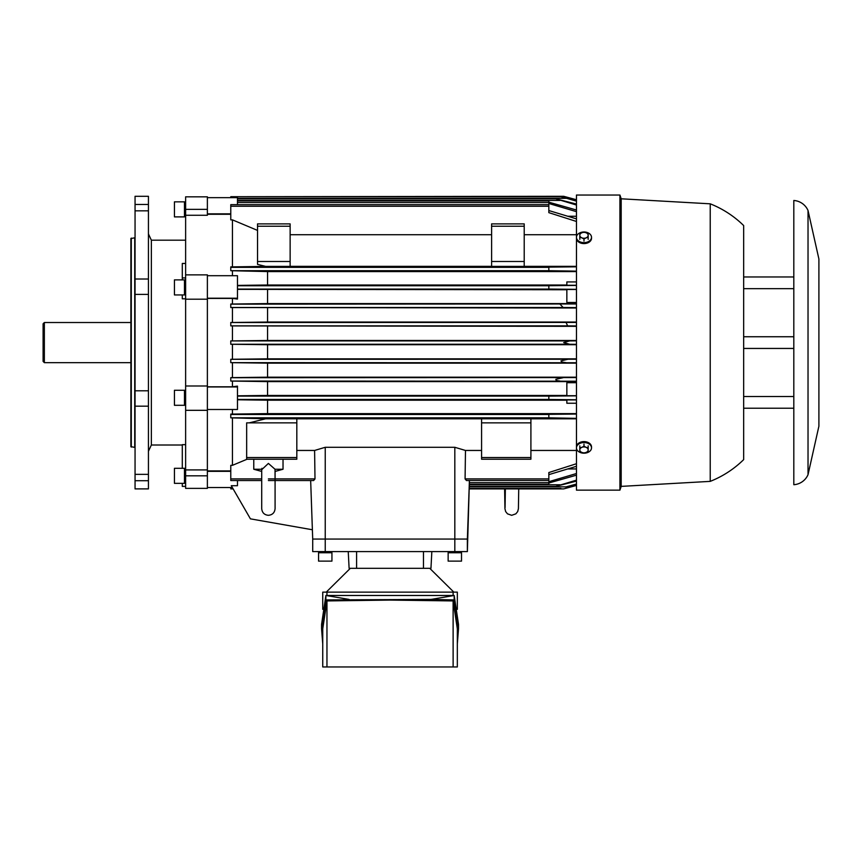 <?xml version="1.0" encoding="UTF-8"?>
<svg xmlns="http://www.w3.org/2000/svg" width="862" height="862" viewBox="0 0 862 862"><rect width="100%" height="100%" fill="white"/><g stroke="black" fill="none" stroke-linecap="round" stroke-linejoin="round"><path stroke-width="1.29" d="M275.021 469.251L283.027 469.251L275.086 471.439L275.086 487.299L275.021 469.251L268.394 463.422L261.714 469.693L261.951 468.303M253.773 459.22L253.773 469.251L261.779 469.251M453.121 666.962L453.121 600.933L457.334 628.84L457.334 666.962L322.744 666.962L322.744 628.84L326.957 600.933L326.957 666.962M453.121 600.933L390.033 600.081L326.957 600.933M453.121 595.48L453.121 592.14L457.334 592.14L457.334 609.326M322.744 609.326L322.744 592.14L453.121 592.14M457.334 643.903L458.509 628.84L454.177 599.93L431.043 599.413L325.89 599.93L321.569 628.84L322.744 643.903M321.569 628.84L321.569 624.39L325.89 595.48L454.177 595.48L458.509 624.39L458.509 628.84M349.035 599.413L325.89 595.48L325.89 599.93M431.043 599.413L454.177 595.48L454.177 599.93M326.957 592.14L326.957 595.48M350.328 568.317L326.235 592.14M453.843 592.14L429.75 568.317M461.515 552.757L461.515 561.119L448.143 561.119L448.143 552.757L461.515 552.757L461.515 561.119M448.477 552.757L461.515 552.531L461.515 551.594L461.181 552.757M448.143 552.531L448.143 551.594M331.935 552.757L331.935 561.119L318.563 561.119L318.563 552.757L331.935 552.757M331.935 551.594L331.601 552.757M331.935 552.531L318.563 552.531L318.563 551.594M349.11 568.317L348.237 551.594L349.11 568.317L430.957 568.317L431.84 551.594L430.957 568.317M237.47 480.533L237.47 485.715L231.296 485.715L250.422 518.849L312.378 529.764L310.665 480.533L312.712 539.052L454.824 539.052L312.712 539.052L312.712 551.594L467.366 551.594L467.366 539.052L454.824 539.052L454.824 551.594M576.462 484.035L566.075 486.858L469.187 486.858L469.133 488.474L469.413 480.533L467.366 551.594M808.028 474.682L818.9 426.194L818.9 258.999L808.028 210.511L808.028 474.682A16.723 16.723 0 0 1 793.816 484.713L793.816 408.222L743.658 408.222M743.658 276.971L793.816 276.971L793.816 200.48A16.723 16.723 0 0 1 808.028 210.511M793.816 200.48L793.816 484.713M743.658 396.52L793.816 396.52L793.816 408.222M743.658 288.673L793.816 288.673L793.816 348.442L743.658 348.442M793.816 276.971L793.816 288.673M793.816 396.52L793.816 348.442M583.983 232.158L586.074 232.74A4.181 2.952 0 0 0 581.893 232.74L583.983 232.158M588.164 233.861L588.164 235.304A4.181 2.952 0 0 0 586.074 232.74L588.164 233.861M588.164 237.276L586.074 237.858A4.181 2.952 0 0 0 588.164 235.304L588.164 239.377M586.074 237.858L583.983 238.979L581.893 237.858A4.181 2.952 0 0 0 586.074 237.858M581.893 237.858L579.803 237.276L579.803 235.304A4.181 2.952 0 0 0 581.893 237.858M579.803 235.304L579.803 233.861L581.893 232.74A4.181 2.952 0 0 0 579.803 235.304M583.983 241.08L583.983 238.979M579.803 239.377L579.803 237.276M583.983 446.204L586.074 447.324A4.181 2.952 180 0 0 581.893 447.324L583.983 446.204L583.983 444.102M588.164 447.917L588.164 449.889A4.181 2.952 180 0 0 586.074 447.324L588.164 447.917L588.164 445.816M588.164 451.332L586.074 452.442A4.181 2.952 180 0 0 588.164 449.889L588.164 451.332M586.074 452.442L583.983 453.035L581.893 452.442A4.181 2.952 180 0 0 586.074 452.442M581.893 452.442L579.803 451.332L579.803 449.889A4.181 2.952 180 0 0 581.893 452.442M579.803 449.889L579.803 447.917L581.893 447.324A4.181 2.952 180 0 0 579.803 449.889M579.803 445.816L579.803 447.917M591.515 238.257L591.515 237.309A7.521 5.323 0 0 0 583.983 231.997A7.521 5.323 0 0 0 576.462 237.309L576.462 238.257A7.521 5.323 0 0 0 583.983 243.58A7.521 5.323 0 0 0 591.515 238.257M576.462 237.309A7.521 5.323 0 0 0 583.983 242.631A7.521 5.323 0 0 0 591.515 237.309M591.515 446.925L591.515 447.874A7.521 5.323 180 0 0 583.983 442.551A7.521 5.323 180 0 0 576.462 447.874L576.462 446.925A7.521 5.323 180 0 1 583.983 441.613A7.521 5.323 180 0 1 591.515 446.925M576.462 447.874A7.521 5.323 180 0 0 583.983 453.196A7.521 5.323 180 0 0 591.515 447.874M710.223 203.82L621.19 198.799L619.929 195.038L576.462 195.038L576.462 490.144L619.929 490.144L621.19 486.383L710.223 481.373L710.223 203.82A100.315 100.315 0 0 1 743.658 225.553L743.658 459.629A100.315 100.315 0 0 1 710.223 481.373M621.19 198.799L621.19 486.383M619.929 195.038L619.929 490.144M44.35 362.654L43.1 361.404L43.1 323.789L44.35 322.528L44.35 362.654L130.884 362.654M184.468 204.779L184.468 201.837L174.436 201.837L174.436 216.89L184.468 216.89L184.468 204.779M185.632 216.89L184.468 216.556L184.468 202.171M184.468 288.393L184.468 279.881L174.436 279.881L174.436 294.933L184.468 294.933L184.468 288.393M185.632 294.933L184.705 294.933L184.468 280.215M184.468 403.75L184.468 390.26L174.436 390.26L174.436 405.302L184.468 405.302L184.468 403.75M185.632 405.302L184.705 405.302L184.468 390.594M184.468 483.28L184.468 468.303L174.436 468.303L174.436 483.28M184.705 483.28L184.705 468.303L185.632 468.303M148.436 451.268L151.356 445.007L182.291 445.007M185.632 240.186L151.356 240.186L148.436 233.914M135.054 488.894L148.436 488.894L148.436 480.727L135.054 480.727L148.436 480.727L148.436 474.348L135.054 474.348L135.054 488.894M135.054 237.761L130.884 238.515L130.884 446.678L135.054 447.432M148.436 204.466L148.436 196.299L135.054 196.299L135.054 204.466L148.436 204.466L148.436 406.174L135.054 406.174L135.054 390.798L148.436 390.798M148.436 210.834L135.054 210.834L135.054 204.466M148.436 294.384L135.054 294.384L135.054 279.008L148.436 279.008M174.436 468.303L182.291 468.303L182.291 444.663L185.632 444.663M185.632 298.802L182.291 298.802L182.291 294.933M151.356 240.186L151.356 445.007M185.632 486.383L182.291 486.383L182.291 483.345L174.436 483.345L184.468 483.345M185.632 263.46L182.291 263.46L182.291 279.881M185.632 277.941L182.291 277.941M135.054 294.384L135.054 390.798M135.054 210.834L135.054 279.008M135.054 406.174L135.054 474.348M148.436 406.174L148.436 474.348M185.632 215.274L207.376 215.274L207.376 196.827L185.632 196.827L185.632 410.323L207.376 410.323L207.376 469.909L185.632 469.909L185.632 488.366L207.376 488.366L207.376 410.323L185.632 410.323L185.632 469.909M185.632 299.189L207.376 299.189L207.376 385.993L185.632 385.993M131.293 238.095L131.293 447.098M207.376 274.87L185.632 274.87L207.376 274.87L207.376 410.323L185.632 410.323M207.376 298.403L232.449 298.403L232.449 304.027L230.779 304.027L230.779 307.562L232.449 307.562L232.449 322.485L230.779 322.485L230.779 325.868L232.449 325.911L232.449 340.91L230.779 340.91L569.663 340.921L563.673 342.591L569.663 344.261L576.462 344.326M237.47 204.66L237.47 197.657L207.376 197.657L230.779 197.657L230.779 196.708L560.925 196.708L576.462 201.148M232.449 298.403L237.47 299.071L237.47 275.7L207.376 275.7M207.376 409.482L237.47 409.482L237.47 386.122L232.449 386.79L207.376 386.79M576.462 289.47L566.851 289.47L566.851 302.476L576.462 302.476M237.47 289.363L566.851 289.751M267.565 289.751L267.565 303.586L232.449 304.027M576.462 303.586L267.565 303.586M232.449 307.562L576.462 307.993M267.565 307.993L267.565 322.054L232.449 322.485M576.462 322.054L267.565 322.054M232.449 325.911L576.462 326.332M267.565 326.332L267.565 340.479L232.449 340.91M576.462 340.479L267.565 340.479M576.462 221.469L548.835 212.645L548.835 204.66L230.779 204.66L230.779 219.864L232.449 219.864L257.533 230.413M232.449 219.864L232.449 266.886L230.779 266.886L230.779 270.7L548.835 270.7L548.835 267.134L576.462 266.821M265.604 266.39L290.138 266.39L290.138 223.883L257.533 223.883L257.533 264.386L265.604 266.39L232.449 266.886M230.779 270.7L267.565 271.573L267.565 285.01L237.47 285.408M232.449 271.088L232.449 275.7M230.779 340.921L230.779 344.261L267.565 344.703L267.565 358.851L230.779 359.282L230.779 362.654L576.462 362.751M232.449 344.283L232.449 359.282M230.779 362.654L267.565 363.139L267.565 377.19L230.779 377.631L230.779 381.047L576.462 381.209M232.449 362.708L232.449 377.631M230.779 381.047L267.565 381.607L267.565 395.432L237.47 395.82M232.449 381.166L232.449 386.79M237.47 399.774L267.565 400.183L267.565 413.62L230.779 414.105L230.779 417.833L548.835 417.833L548.835 414.342L576.462 414.051M232.449 409.482L232.449 414.105M230.779 417.833L265.604 418.792L249.247 422.854M232.449 418.307L232.449 465.329L230.779 465.329L230.779 478.916L261.714 478.916M247.082 459.22L232.449 465.329M207.376 214.282L230.779 214.282M230.779 470.911L207.376 470.911M290.138 234.723L491.609 234.723M491.609 266.358L290.138 266.358M267.565 344.703L576.462 344.703M576.462 358.851L267.565 358.851M267.565 363.139L576.462 363.139M576.462 377.19L267.565 377.19M267.565 381.607L576.462 381.607M566.851 395.432L267.565 395.432M576.462 382.706L566.851 382.706L566.851 395.712L576.462 395.712M524.215 234.723L576.462 234.723M576.462 266.358L524.215 266.358M267.565 271.573L576.462 271.573M566.851 285.01L267.565 285.01M576.462 413.62L267.565 413.62M530.906 418.824L576.462 418.824M576.462 450.46L530.906 450.46M267.565 400.183L566.851 400.183M296.819 418.824L481.578 418.824M481.578 450.46L465.48 450.46L454.824 447.292L325.243 447.292L314.598 450.46L296.819 450.46M230.779 304.135L576.462 303.974M576.462 271.142L548.835 270.7M524.215 266.39L491.609 266.39L491.609 223.883L524.215 223.883L524.215 266.39M296.819 422.854L246.661 422.854L246.661 459.22L296.819 459.22L296.819 418.792L265.604 418.792M230.779 322.528L576.462 322.431M569.663 340.921L576.462 340.856M560.925 196.708L576.462 200.695M566.075 197.904L569.663 197.904L576.462 199.736L563.673 196.299L230.779 196.708M237.47 198.799L555.753 198.799L576.462 204.068M314.598 450.46L314.996 478.916L313.606 480.533L268.394 480.533M548.835 202.182L576.462 210.016M567.799 216.254L576.462 216.254M261.714 480.533L230.779 480.533L230.779 478.916M576.462 289.352L548.835 289.05L548.835 285.71L576.462 285.43M576.462 285.268L566.851 285.268L566.851 281.971M576.462 484.498L566.075 486.858M233.139 488.894L230.779 488.894L230.779 487.526L207.376 487.526L232.341 487.526M576.462 403.244L566.851 403.244L566.851 399.925L576.462 399.925M576.462 399.763L548.835 399.472L548.835 396.143L576.462 395.841M576.462 481.115L555.753 486.383L576.462 480.145M576.462 475.177L548.835 483M312.712 539.052L312.378 529.764M469.262 484.767L469.208 486.383L469.262 484.767L559.988 484.767M469.337 482.677L469.273 484.293L469.337 482.677L548.835 482.677L548.835 481.686L576.462 473.529M454.824 447.292L454.824 539.052L467.366 539.052L469.176 487.278M491.609 261.498L524.215 261.498M491.609 226.243L524.215 226.243M548.835 210.554L576.462 218.873M257.533 261.498L290.138 261.498M257.533 226.243L290.138 226.243M576.462 468.939L567.799 468.939M230.779 377.707L576.462 377.578M230.779 359.314L576.462 359.228M576.462 211.653L548.835 203.497L548.835 200.889L237.47 200.889M469.273 484.293L548.835 484.293L548.835 482.677M465.48 450.46L465.081 478.916L466.471 480.533L548.835 480.533L548.835 472.548L576.462 463.724M576.462 418.361L548.835 417.833M566.075 487.278L569.663 487.278L576.462 485.457L563.673 488.894L469.122 488.894M569.954 487.202L563.673 488.894L569.954 487.202M576.462 466.31L548.835 474.639M576.462 325.955L567.649 325.868L566.075 322.528M576.462 307.605L563.112 307.486L559.988 304.135M563.112 377.707L555.839 379.302L556.184 380.465L559.988 381.047M567.649 359.314L560.957 360.919L561.895 362.072L566.075 362.654M576.462 205.037L555.753 198.799M569.954 197.991L563.673 196.299L569.954 197.991M481.578 418.792L530.906 418.792L530.906 422.854L481.578 422.854L481.578 418.792M246.661 457.539L296.819 457.539M530.906 457.539L530.906 459.22L481.578 459.22L481.578 457.539L530.906 457.539L530.906 422.854M481.578 457.539L481.578 422.854M356.599 551.594L356.599 568.317M423.479 551.594L423.479 568.317M325.243 447.292L325.243 551.594M134.72 238.095L134.72 447.098M207.376 475.824L185.632 475.824M207.376 209.358L185.632 209.358M207.376 213.841L230.779 213.841M207.376 298.22L237.47 298.22M207.376 386.963L237.47 386.963M207.376 471.342L230.779 471.342M230.779 267.36L548.835 267.36M268.394 478.916L314.996 478.916M237.47 285.742L548.835 285.742M237.47 399.44L548.835 399.44M237.47 289.093L550.021 289.093M237.47 396.1L550.021 396.1M230.779 344.261L569.663 344.261M230.779 307.486L563.112 307.486M230.779 325.868L567.649 325.868M230.779 414.493L548.835 414.493M237.47 198.325L566.075 198.325M237.47 200.415L559.988 200.415M237.47 202.505L548.835 202.505M230.779 206.266L548.835 206.266M465.081 478.916L548.835 478.916M275.086 508.623L275.086 487.299L275.086 508.623C274.687 512.685 272.457 514.916 268.394 515.314C264.332 514.916 262.113 512.685 261.714 508.623L261.714 469.671M283.027 469.251L283.027 459.22M253.773 469.251L261.714 471.439M518.73 488.894L518.418 508.655L517.696 511.554L515.864 513.838L511.672 515.314L507.481 513.838L505.649 511.554L504.927 508.655L504.615 488.894M505.358 488.894L505.078 507.643M793.816 336.74L743.658 336.74M44.35 322.528L130.884 322.528M185.632 201.837L184.705 201.837M185.632 279.881L184.705 279.881M185.632 390.26L184.705 390.26M184.468 483.011L185.632 483.345M230.779 488.474L232.891 488.474M576.462 281.939L566.851 281.939M469.133 488.474L560.925 488.474M469.208 486.383L555.753 486.383"/></g></svg>
